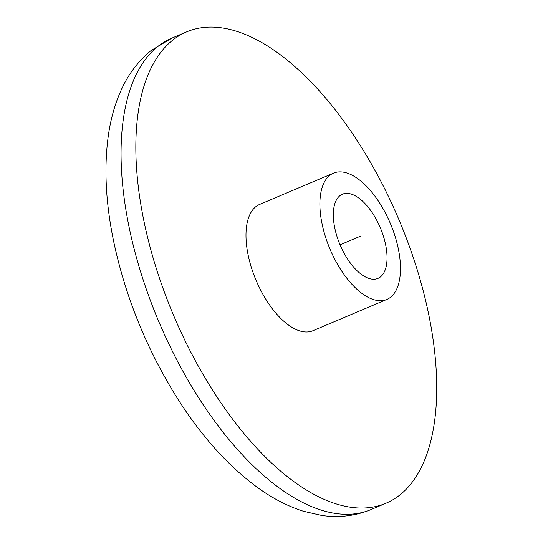 <?xml version="1.0" encoding="UTF-8"?>
<svg xmlns="http://www.w3.org/2000/svg" width="543" height="543" viewBox="0 0 543 543"><rect width="100%" height="100%" fill="white"/><g stroke="black" fill="none" stroke-linecap="round" stroke-linejoin="round"><path stroke-width="0.81" d="M400.069 494.809A255.882 122.419 -112.9 0 1 385.978 503.225A255.882 122.419 -112.9 0 1 180.419 330.843A255.882 122.419 -112.9 0 1 172.484 40.331A255.882 122.419 -112.9 0 1 186.575 31.915A255.882 122.419 -112.9 0 1 392.134 204.297A255.882 122.419 -112.9 0 1 400.069 494.809M333.477 173.176L259.568 204.446A68.54 32.79 67.1 0 0 255.794 206.707A68.54 32.79 67.1 0 0 257.925 284.518A68.54 32.79 67.1 0 0 312.985 330.694L386.887 299.424A68.54 32.79 67.1 0 0 390.661 297.17A68.54 32.79 67.1 0 0 388.537 219.352A68.54 32.79 67.1 0 0 333.477 173.176A68.54 32.79 67.1 0 0 329.703 175.437A68.54 32.79 67.1 0 0 331.827 253.248A68.54 32.79 67.1 0 0 386.887 299.424M380.5 276.882A45.693 21.863 -112.9 0 1 377.989 278.383A45.693 21.863 -112.9 0 1 341.282 247.601A45.693 21.863 -112.9 0 1 339.864 195.724A45.693 21.863 -112.9 0 1 342.382 194.218A45.693 21.863 -112.9 0 1 379.089 225.006A45.693 21.863 -112.9 0 1 380.5 276.882M340.054 244.818L360.185 236.3M371.195 509.483A255.882 122.419 -112.9 0 1 165.635 337.101A255.882 122.419 -112.9 0 1 157.701 46.589A255.882 122.419 -112.9 0 1 171.792 38.166L151.164 50.472C138.546 60.775 128.705 73.644 121.632 89.072C115.177 103.082 110.752 118.53 108.356 135.417C103.917 167.482 105.661 202.688 113.582 241.051C124.673 293.546 144.309 343.332 172.498 390.417C197.245 431.312 225.135 463.342 256.153 486.508C271.446 497.809 287.199 506.056 303.422 511.248L321.592 515.416C338.805 517.968 355.339 515.986 371.195 509.483L385.978 503.225M186.575 31.915L171.792 38.166"/></g></svg>
